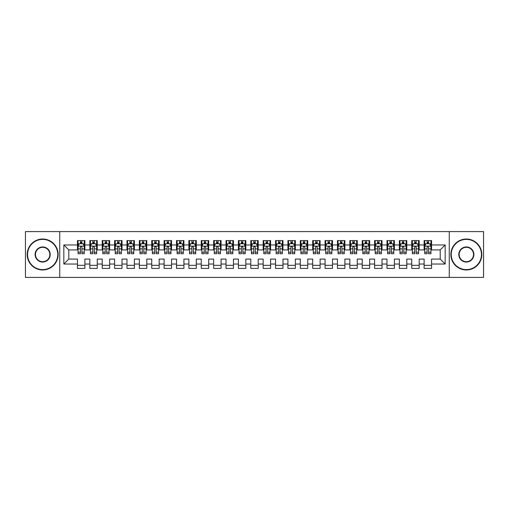 <?xml version="1.0" encoding="UTF-8"?>
<svg xmlns="http://www.w3.org/2000/svg" width="509" height="509" viewBox="0 0 509 509"><rect width="100%" height="100%" fill="white"/><g stroke="black" fill="none" stroke-linecap="round" stroke-linejoin="round"><path stroke-width="0.76" d="M449.256 277.405L483.55 277.405L483.55 231.595L449.256 231.595L449.256 277.405L59.744 277.405L59.744 231.595L25.45 231.595L25.45 277.405L59.744 277.405M449.256 231.595L59.744 231.595M63.829 264.031L63.829 244.969L77.451 244.969L77.451 249.919L68.785 249.919L68.785 259.081L63.829 264.031L77.451 264.031L77.451 268.428L84.882 268.428L84.882 264.031L89.832 264.031L89.832 268.428L97.257 268.428L97.257 264.031L102.214 264.031L102.214 268.428L109.639 268.428L109.639 264.031L114.595 264.031L114.595 268.428L122.02 268.428L122.02 264.031L126.976 264.031L126.976 268.428L134.401 268.428L134.401 264.031L139.358 264.031L139.358 268.428L146.783 268.428L146.783 264.031L151.739 264.031L151.739 268.428L159.164 268.428L159.164 264.031L164.121 264.031L164.121 268.428L171.546 268.428L171.546 264.031L176.502 264.031L176.502 268.428L183.927 268.428L183.927 264.031L188.877 264.031L188.877 268.428L196.309 268.428L196.309 264.031L201.259 264.031L201.259 268.428L208.69 268.428L208.69 264.031L213.64 264.031L213.64 268.428L221.071 268.428L221.071 264.031L226.021 264.031L226.021 268.428L233.453 268.428L233.453 264.031L238.403 264.031L238.403 268.428L245.834 268.428L245.834 264.031L250.784 264.031L250.784 268.428L258.216 268.428L258.216 264.031L263.166 264.031L263.166 268.428L270.597 268.428L270.597 264.031L275.547 264.031L275.547 268.428L282.979 268.428L282.979 264.031L287.929 264.031L287.929 268.428L295.36 268.428L295.36 264.031L300.31 264.031L300.31 268.428L307.741 268.428L307.741 264.031L312.691 264.031L312.691 268.428L320.123 268.428L320.123 264.031L325.073 264.031L325.073 268.428L332.498 268.428L332.498 264.031L337.454 264.031L337.454 268.428L344.879 268.428L344.879 264.031L349.836 264.031L349.836 268.428L357.261 268.428L357.261 264.031L362.217 264.031L362.217 268.428L369.642 268.428L369.642 264.031L374.599 264.031L374.599 268.428L382.024 268.428L382.024 264.031L386.98 264.031L386.98 268.428L394.405 268.428L394.405 264.031L399.361 264.031L399.361 268.428L406.786 268.428L406.786 264.031L411.743 264.031L411.743 268.428L419.168 268.428L419.168 264.031L424.118 264.031L424.118 268.428L431.549 268.428L431.549 259.081L440.215 259.081L440.215 249.919L431.549 249.919L431.549 244.969L445.171 244.969L445.171 264.031L431.549 264.031M431.549 244.969L431.549 240.572L424.118 240.572L424.118 244.969L419.168 244.969L419.168 240.572L411.743 240.572L411.743 244.969L406.786 244.969L406.786 240.572L399.361 240.572L399.361 244.969L394.405 244.969L394.405 240.572L386.98 240.572L386.98 244.969L382.024 244.969L382.024 240.572L374.599 240.572L374.599 244.969L369.642 244.969L369.642 240.572L362.217 240.572L362.217 244.969L357.261 244.969L357.261 240.572L349.836 240.572L349.836 244.969L344.879 244.969L344.879 240.572L337.454 240.572L337.454 244.969L332.498 244.969L332.498 240.572L325.073 240.572L325.073 244.969L320.123 244.969L320.123 240.572L312.691 240.572L312.691 244.969L307.741 244.969L307.741 240.572L300.31 240.572L300.31 244.969L295.36 244.969L295.36 240.572L287.929 240.572L287.929 244.969L282.979 244.969L282.979 240.572L275.547 240.572L275.547 244.969L270.597 244.969L270.597 240.572L263.166 240.572L263.166 244.969L258.216 244.969L258.216 240.572L250.784 240.572L250.784 244.969L245.834 244.969L245.834 240.572L238.403 240.572L238.403 244.969L233.453 244.969L233.453 240.572L226.021 240.572L226.021 244.969L221.071 244.969L221.071 240.572L213.64 240.572L213.64 244.969L208.69 244.969L208.69 240.572L201.259 240.572L201.259 244.969L196.309 244.969L196.309 240.572L188.877 240.572L188.877 244.969L183.927 244.969L183.927 240.572L176.502 240.572L176.502 244.969L171.546 244.969L171.546 240.572L164.121 240.572L164.121 244.969L159.164 244.969L159.164 240.572L151.739 240.572L151.739 244.969L146.783 244.969L146.783 240.572L139.358 240.572L139.358 244.969L134.401 244.969L134.401 240.572L126.976 240.572L126.976 244.969L122.02 244.969L122.02 240.572L114.595 240.572L114.595 244.969L109.639 244.969L109.639 240.572L102.214 240.572L102.214 244.969L97.257 244.969L97.257 240.572L89.832 240.572L89.832 244.969L84.882 244.969L84.882 240.572L77.451 240.572L77.451 244.969M419.168 264.031L419.168 259.081L424.118 259.081L424.118 264.031M445.171 244.969L440.215 249.919M406.786 264.031L406.786 259.081L411.743 259.081L411.743 264.031M424.118 244.969L424.118 249.919L419.168 249.919L419.168 244.969M394.405 264.031L394.405 259.081L399.361 259.081L399.361 264.031M411.743 244.969L411.743 249.919L406.786 249.919L406.786 244.969M382.024 264.031L382.024 259.081L386.98 259.081L386.98 264.031M399.361 244.969L399.361 249.919L394.405 249.919L394.405 244.969M369.642 264.031L369.642 259.081L374.599 259.081L374.599 264.031M386.98 244.969L386.98 249.919L382.024 249.919L382.024 244.969M357.261 264.031L357.261 259.081L362.217 259.081L362.217 264.031M374.599 244.969L374.599 249.919L369.642 249.919L369.642 244.969M344.879 264.031L344.879 259.081L349.836 259.081L349.836 264.031M362.217 244.969L362.217 249.919L357.261 249.919L357.261 244.969M332.498 264.031L332.498 259.081L337.454 259.081L337.454 264.031M349.836 244.969L349.836 249.919L344.879 249.919L344.879 244.969M320.123 264.031L320.123 259.081L325.073 259.081L325.073 264.031M337.454 244.969L337.454 249.919L332.498 249.919L332.498 244.969M307.741 264.031L307.741 259.081L312.691 259.081L312.691 264.031M325.073 244.969L325.073 249.919L320.123 249.919L320.123 244.969M295.36 264.031L295.36 259.081L300.31 259.081L300.31 264.031M312.691 244.969L312.691 249.919L307.741 249.919L307.741 244.969M282.979 264.031L282.979 259.081L287.929 259.081L287.929 264.031M300.31 244.969L300.31 249.919L295.36 249.919L295.36 244.969M270.597 264.031L270.597 259.081L275.547 259.081L275.547 264.031M287.929 244.969L287.929 249.919L282.979 249.919L282.979 244.969M258.216 264.031L258.216 259.081L263.166 259.081L263.166 264.031M275.547 244.969L275.547 249.919L270.597 249.919L270.597 244.969M245.834 264.031L245.834 259.081L250.784 259.081L250.784 264.031M263.166 244.969L263.166 249.919L258.216 249.919L258.216 244.969M233.453 264.031L233.453 259.081L238.403 259.081L238.403 264.031M250.784 244.969L250.784 249.919L245.834 249.919L245.834 244.969M221.071 264.031L221.071 259.081L226.021 259.081L226.021 264.031M238.403 244.969L238.403 249.919L233.453 249.919L233.453 244.969M208.69 264.031L208.69 259.081L213.64 259.081L213.64 264.031M226.021 244.969L226.021 249.919L221.071 249.919L221.071 244.969M196.309 264.031L196.309 259.081L201.259 259.081L201.259 264.031M213.64 244.969L213.64 249.919L208.69 249.919L208.69 244.969M183.927 264.031L183.927 259.081L188.877 259.081L188.877 264.031M201.259 244.969L201.259 249.919L196.309 249.919L196.309 244.969M171.546 264.031L171.546 259.081L176.502 259.081L176.502 264.031M188.877 244.969L188.877 249.919L183.927 249.919L183.927 244.969M159.164 264.031L159.164 259.081L164.121 259.081L164.121 264.031M176.502 244.969L176.502 249.919L171.546 249.919L171.546 244.969M146.783 264.031L146.783 259.081L151.739 259.081L151.739 264.031M164.121 244.969L164.121 249.919L159.164 249.919L159.164 244.969M134.401 264.031L134.401 259.081L139.358 259.081L139.358 264.031M151.739 244.969L151.739 249.919L146.783 249.919L146.783 244.969M122.02 264.031L122.02 259.081L126.976 259.081L126.976 264.031M139.358 244.969L139.358 249.919L134.401 249.919L134.401 244.969M109.639 264.031L109.639 259.081L114.595 259.081L114.595 264.031M126.976 244.969L126.976 249.919L122.02 249.919L122.02 244.969M97.257 264.031L97.257 259.081L102.214 259.081L102.214 264.031M114.595 244.969L114.595 249.919L109.639 249.919L109.639 244.969M84.882 264.031L84.882 259.081L89.832 259.081L89.832 264.031M102.214 244.969L102.214 249.919L97.257 249.919L97.257 244.969M68.785 259.081L77.451 259.081L77.451 264.031M89.832 244.969L89.832 249.919L84.882 249.919L84.882 244.969M424.118 243.665L424.741 243.665M430.932 243.665L431.549 243.665M411.743 243.665L412.36 243.665M418.551 243.665L419.168 243.665M399.361 243.665L399.979 243.665M406.169 243.665L406.786 243.665M386.98 243.665L387.597 243.665M393.788 243.665L394.405 243.665M374.599 243.665L375.216 243.665M381.406 243.665L382.024 243.665M362.217 243.665L362.834 243.665M369.025 243.665L369.642 243.665M349.836 243.665L350.453 243.665M356.644 243.665L357.261 243.665M337.454 243.665L338.071 243.665M344.262 243.665L344.879 243.665M325.073 243.665L325.69 243.665M331.881 243.665L332.498 243.665M312.691 243.665L313.309 243.665M319.499 243.665L320.123 243.665M300.31 243.665L300.927 243.665M307.118 243.665L307.741 243.665M287.929 243.665L288.546 243.665M294.736 243.665L295.36 243.665M275.547 243.665L276.164 243.665M282.355 243.665L282.979 243.665M263.166 243.665L263.783 243.665M269.974 243.665L270.597 243.665M250.784 243.665L251.408 243.665M257.592 243.665L258.216 243.665M238.403 243.665L239.026 243.665M245.217 243.665L245.834 243.665M226.021 243.665L226.645 243.665M232.836 243.665L233.453 243.665M213.64 243.665L214.264 243.665M220.454 243.665L221.071 243.665M201.259 243.665L201.882 243.665M208.073 243.665L208.69 243.665M188.877 243.665L189.501 243.665M195.691 243.665L196.309 243.665M176.502 243.665L177.119 243.665M183.31 243.665L183.927 243.665M164.121 243.665L164.738 243.665M170.929 243.665L171.546 243.665M151.739 243.665L152.356 243.665M158.547 243.665L159.164 243.665M139.358 243.665L139.975 243.665M146.166 243.665L146.783 243.665M126.976 243.665L127.594 243.665M133.784 243.665L134.401 243.665M114.595 243.665L115.212 243.665M121.403 243.665L122.02 243.665M102.214 243.665L102.831 243.665M109.021 243.665L109.639 243.665M89.832 243.665L90.449 243.665M96.64 243.665L97.257 243.665M77.451 243.665L78.068 243.665M84.259 243.665L84.882 243.665M77.451 265.335L84.882 265.335M89.832 265.335L97.257 265.335M102.214 265.335L109.639 265.335M114.595 265.335L122.02 265.335M126.976 265.335L134.401 265.335M139.358 265.335L146.783 265.335M151.739 265.335L159.164 265.335M164.121 265.335L171.546 265.335M176.502 265.335L183.927 265.335M188.877 265.335L196.309 265.335M201.259 265.335L208.69 265.335M213.64 265.335L221.071 265.335M226.021 265.335L233.453 265.335M238.403 265.335L245.834 265.335M250.784 265.335L258.216 265.335M263.166 265.335L270.597 265.335M275.547 265.335L282.979 265.335M287.929 265.335L295.36 265.335M300.31 265.335L307.741 265.335M312.691 265.335L320.123 265.335M325.073 265.335L332.498 265.335M337.454 265.335L344.879 265.335M349.836 265.335L357.261 265.335M362.217 265.335L369.642 265.335M374.599 265.335L382.024 265.335M386.98 265.335L394.405 265.335M399.361 265.335L406.786 265.335M411.743 265.335L419.168 265.335M424.118 265.335L431.549 265.335M63.829 244.969L68.785 249.919M440.215 259.081L445.171 264.031M81.911 242.182L80.422 242.182M84.259 252.203L81.911 252.203L81.911 253.756L84.259 253.756L84.259 246.203L83.024 243.728L79.309 243.728L78.068 246.203L78.068 253.756L80.422 253.756L80.422 252.203L78.068 252.203M78.068 246.203L78.068 240.572M84.259 246.203L84.259 240.572M80.422 243.728L80.422 240.572M81.911 240.572L81.911 243.728M81.911 252.203L81.911 247.132C81.415 246.178 80.918 246.178 80.422 247.132L80.422 252.203M81.911 243.665L80.422 243.665M94.286 242.182L92.803 242.182M96.64 252.203L94.286 252.203L94.286 253.756L96.64 253.756L96.64 246.203L95.406 243.728L91.69 243.728L90.449 246.203L90.449 253.756L92.803 253.756L92.803 252.203L90.449 252.203M90.449 246.203L90.449 240.572M96.64 246.203L96.64 240.572M92.803 243.728L92.803 240.572M94.286 240.572L94.286 243.728M94.286 252.203L94.286 247.132C93.796 246.178 93.3 246.178 92.803 247.132L92.803 252.203M94.286 243.665L92.803 243.665M106.667 242.182L105.185 242.182M109.021 252.203L106.667 252.203L106.667 253.756L109.021 253.756L109.021 246.203L107.787 243.728L104.071 243.728L102.831 246.203L102.831 253.756L105.185 253.756L105.185 252.203L102.831 252.203M102.831 246.203L102.831 240.572M109.021 246.203L109.021 240.572M105.185 243.728L105.185 240.572M106.667 240.572L106.667 243.728M106.667 252.203L106.667 247.132C106.177 246.178 105.681 246.178 105.185 247.132L105.185 252.203M106.667 243.665L105.185 243.665M42.661 269.605A15.105 15.105 0 0 0 57.765 254.5A15.105 15.105 0 0 0 42.661 239.395A15.105 15.105 0 0 0 27.556 254.5A15.105 15.105 0 0 0 42.661 269.605M42.661 239.026A15.474 15.474 0 0 1 58.134 254.5A15.474 15.474 0 0 1 42.661 269.974A15.474 15.474 0 0 1 27.181 254.5A15.474 15.474 0 0 1 42.661 239.026M42.661 262.052A7.552 7.552 0 0 1 35.108 254.5A7.552 7.552 0 0 1 42.661 246.948A7.552 7.552 0 0 1 50.213 254.5A7.552 7.552 0 0 1 42.661 262.052M42.661 247.317A7.183 7.183 0 0 0 35.477 254.5A7.183 7.183 0 0 0 42.661 261.683A7.183 7.183 0 0 0 49.844 254.5A7.183 7.183 0 0 0 42.661 247.317M466.339 269.605A15.105 15.105 0 0 0 481.444 254.5A15.105 15.105 0 0 0 466.339 239.395A15.105 15.105 0 0 0 451.235 254.5A15.105 15.105 0 0 0 466.339 269.605M466.339 239.026A15.474 15.474 0 0 1 481.819 254.5A15.474 15.474 0 0 1 466.339 269.974A15.474 15.474 0 0 1 450.866 254.5A15.474 15.474 0 0 1 466.339 239.026M466.339 262.052A7.552 7.552 0 0 1 458.787 254.5A7.552 7.552 0 0 1 466.339 246.948A7.552 7.552 0 0 1 473.892 254.5A7.552 7.552 0 0 1 466.339 262.052M466.339 247.317A7.183 7.183 0 0 0 459.156 254.5A7.183 7.183 0 0 0 466.339 261.683A7.183 7.183 0 0 0 473.523 254.5A7.183 7.183 0 0 0 466.339 247.317M119.049 242.182L117.566 242.182M121.403 252.203L119.049 252.203L119.049 253.756L121.403 253.756L121.403 246.203L120.162 243.728L116.453 243.728L115.212 246.203L115.212 253.756L117.566 253.756L117.566 252.203L115.212 252.203M115.212 246.203L115.212 240.572M121.403 246.203L121.403 240.572M117.566 243.728L117.566 240.572M119.049 240.572L119.049 243.728M119.049 252.203L119.049 247.132C118.559 246.178 118.063 246.178 117.566 247.132L117.566 252.203M119.049 243.665L117.566 243.665M131.43 242.182L129.948 242.182M133.784 252.203L131.43 252.203L131.43 253.756L133.784 253.756L133.784 246.203L132.544 243.728L128.834 243.728L127.594 246.203L127.594 253.756L129.948 253.756L129.948 252.203L127.594 252.203M127.594 246.203L127.594 240.572M133.784 246.203L133.784 240.572M129.948 243.728L129.948 240.572M131.43 240.572L131.43 243.728M131.43 252.203L131.43 247.132C130.94 246.178 130.444 246.178 129.948 247.132L129.948 252.203M131.43 243.665L129.948 243.665M143.812 242.182L142.329 242.182M146.166 252.203L143.812 252.203L143.812 253.756L146.166 253.756L146.166 246.203L144.925 243.728L141.216 243.728L139.975 246.203L139.975 253.756L142.329 253.756L142.329 252.203L139.975 252.203M139.975 246.203L139.975 240.572M146.166 246.203L146.166 240.572M142.329 243.728L142.329 240.572M143.812 240.572L143.812 243.728M143.812 252.203L143.812 247.132C143.322 246.178 142.825 246.178 142.329 247.132L142.329 252.203M143.812 243.665L142.329 243.665M156.193 242.182L154.711 242.182M158.547 252.203L156.193 252.203L156.193 253.756L158.547 253.756L158.547 246.203L157.306 243.728L153.597 243.728L152.356 246.203L152.356 253.756L154.711 253.756L154.711 252.203L152.356 252.203M152.356 246.203L152.356 240.572M158.547 246.203L158.547 240.572M154.711 243.728L154.711 240.572M156.193 240.572L156.193 243.728M156.193 252.203L156.193 247.132C155.697 246.178 155.207 246.178 154.711 247.132L154.711 252.203M156.193 243.665L154.711 243.665M168.574 242.182L167.092 242.182M170.929 252.203L168.574 252.203L168.574 253.756L170.929 253.756L170.929 246.203L169.688 243.728L165.972 243.728L164.738 246.203L164.738 253.756L167.092 253.756L167.092 252.203L164.738 252.203M164.738 246.203L164.738 240.572M170.929 246.203L170.929 240.572M167.092 243.728L167.092 240.572M168.574 240.572L168.574 243.728M168.574 252.203L168.574 247.132C168.078 246.178 167.588 246.178 167.092 247.132L167.092 252.203M168.574 243.665L167.092 243.665M180.956 242.182L179.473 242.182M183.31 252.203L180.956 252.203L180.956 253.756L183.31 253.756L183.31 246.203L182.069 243.728L178.354 243.728L177.119 246.203L177.119 253.756L179.473 253.756L179.473 252.203L177.119 252.203M177.119 246.203L177.119 240.572M183.31 246.203L183.31 240.572M179.473 243.728L179.473 240.572M180.956 240.572L180.956 243.728M180.956 252.203L180.956 247.132C180.46 246.178 179.97 246.178 179.473 247.132L179.473 252.203M180.956 243.665L179.473 243.665M193.337 242.182L191.855 242.182M195.691 252.203L193.337 252.203L193.337 253.756L195.691 253.756L195.691 246.203L194.451 243.728L190.735 243.728L189.501 246.203L189.501 253.756L191.855 253.756L191.855 252.203L189.501 252.203M189.501 246.203L189.501 240.572M195.691 246.203L195.691 240.572M191.855 243.728L191.855 240.572M193.337 240.572L193.337 243.728M193.337 252.203L193.337 247.132C192.841 246.178 192.345 246.178 191.855 247.132L191.855 252.203M193.337 243.665L191.855 243.665M205.719 242.182L204.23 242.182M208.073 252.203L205.719 252.203L205.719 253.756L208.073 253.756L208.073 246.203L206.832 243.728L203.116 243.728L201.882 246.203L201.882 253.756L204.23 253.756L204.23 252.203L201.882 252.203M201.882 246.203L201.882 240.572M208.073 246.203L208.073 240.572M204.23 243.728L204.23 240.572M205.719 240.572L205.719 243.728M205.719 252.203L205.719 247.132C205.222 246.178 204.726 246.178 204.23 247.132L204.23 252.203M205.719 243.665L204.23 243.665M218.1 242.182L216.611 242.182M220.454 252.203L218.1 252.203L218.1 253.756L220.454 253.756L220.454 246.203L219.214 243.728L215.498 243.728L214.264 246.203L214.264 253.756L216.611 253.756L216.611 252.203L214.264 252.203M214.264 246.203L214.264 240.572M220.454 246.203L220.454 240.572M216.611 243.728L216.611 240.572M218.1 240.572L218.1 243.728M218.1 252.203L218.1 247.132C217.604 246.178 217.108 246.178 216.611 247.132L216.611 252.203M218.1 243.665L216.611 243.665M230.482 242.182L228.993 242.182M232.836 252.203L230.482 252.203L230.482 253.756L232.836 253.756L232.836 246.203L231.595 243.728L227.879 243.728L226.645 246.203L226.645 253.756L228.993 253.756L228.993 252.203L226.645 252.203M226.645 246.203L226.645 240.572M232.836 246.203L232.836 240.572M228.993 243.728L228.993 240.572M230.482 240.572L230.482 243.728M230.482 252.203L230.482 247.132C229.985 246.178 229.489 246.178 228.993 247.132L228.993 252.203M230.482 243.665L228.993 243.665M242.863 242.182L241.374 242.182M245.217 252.203L242.863 252.203L242.863 253.756L245.217 253.756L245.217 246.203L243.976 243.728L240.261 243.728L239.026 246.203L239.026 253.756L241.374 253.756L241.374 252.203L239.026 252.203M239.026 246.203L239.026 240.572M245.217 246.203L245.217 240.572M241.374 243.728L241.374 240.572M242.863 240.572L242.863 243.728M242.863 252.203L242.863 247.132C242.367 246.178 241.87 246.178 241.374 247.132L241.374 252.203M242.863 243.665L241.374 243.665M255.244 242.182L253.756 242.182M257.592 252.203L255.244 252.203L255.244 253.756L257.592 253.756L257.592 246.203L256.358 243.728L252.642 243.728L251.408 246.203L251.408 253.756L253.756 253.756L253.756 252.203L251.408 252.203M251.408 246.203L251.408 240.572M257.592 246.203L257.592 240.572M253.756 243.728L253.756 240.572M255.244 240.572L255.244 243.728M255.244 252.203L255.244 247.132C254.748 246.178 254.252 246.178 253.756 247.132L253.756 252.203M255.244 243.665L253.756 243.665M267.626 242.182L266.137 242.182M269.974 252.203L267.626 252.203L267.626 253.756L269.974 253.756L269.974 246.203L268.739 243.728L265.024 243.728L263.783 246.203L263.783 253.756L266.137 253.756L266.137 252.203L263.783 252.203M263.783 246.203L263.783 240.572M269.974 246.203L269.974 240.572M266.137 243.728L266.137 240.572M267.626 240.572L267.626 243.728M267.626 252.203L267.626 247.132C267.13 246.178 266.633 246.178 266.137 247.132L266.137 252.203M267.626 243.665L266.137 243.665M280.007 242.182L278.518 242.182M282.355 252.203L280.007 252.203L280.007 253.756L282.355 253.756L282.355 246.203L281.121 243.728L277.405 243.728L276.164 246.203L276.164 253.756L278.518 253.756L278.518 252.203L276.164 252.203M276.164 246.203L276.164 240.572M282.355 246.203L282.355 240.572M278.518 243.728L278.518 240.572M280.007 240.572L280.007 243.728M280.007 252.203L280.007 247.132C279.511 246.178 279.015 246.178 278.518 247.132L278.518 252.203M280.007 243.665L278.518 243.665M292.389 242.182L290.9 242.182M294.736 252.203L292.389 252.203L292.389 253.756L294.736 253.756L294.736 246.203L293.502 243.728L289.786 243.728L288.546 246.203L288.546 253.756L290.9 253.756L290.9 252.203L288.546 252.203M288.546 246.203L288.546 240.572M294.736 246.203L294.736 240.572M290.9 243.728L290.9 240.572M292.389 240.572L292.389 243.728M292.389 252.203L292.389 247.132C291.892 246.178 291.396 246.178 290.9 247.132L290.9 252.203M292.389 243.665L290.9 243.665M304.77 242.182L303.281 242.182M307.118 252.203L304.77 252.203L304.77 253.756L307.118 253.756L307.118 246.203L305.884 243.728L302.168 243.728L300.927 246.203L300.927 253.756L303.281 253.756L303.281 252.203L300.927 252.203M300.927 246.203L300.927 240.572M307.118 246.203L307.118 240.572M303.281 243.728L303.281 240.572M304.77 240.572L304.77 243.728M304.77 252.203L304.77 247.132C304.274 246.178 303.778 246.178 303.281 247.132L303.281 252.203M304.77 243.665L303.281 243.665M317.145 242.182L315.663 242.182M319.499 252.203L317.145 252.203L317.145 253.756L319.499 253.756L319.499 246.203L318.265 243.728L314.549 243.728L313.309 246.203L313.309 253.756L315.663 253.756L315.663 252.203L313.309 252.203M313.309 246.203L313.309 240.572M319.499 246.203L319.499 240.572M315.663 243.728L315.663 240.572M317.145 240.572L317.145 243.728M317.145 252.203L317.145 247.132C316.655 246.178 316.159 246.178 315.663 247.132L315.663 252.203M317.145 243.665L315.663 243.665M329.527 242.182L328.044 242.182M331.881 252.203L329.527 252.203L329.527 253.756L331.881 253.756L331.881 246.203L330.646 243.728L326.931 243.728L325.69 246.203L325.69 253.756L328.044 253.756L328.044 252.203L325.69 252.203M325.69 246.203L325.69 240.572M331.881 246.203L331.881 240.572M328.044 243.728L328.044 240.572M329.527 240.572L329.527 243.728M329.527 252.203L329.527 247.132C329.037 246.178 328.54 246.178 328.044 247.132L328.044 252.203M329.527 243.665L328.044 243.665M341.908 242.182L340.426 242.182M344.262 252.203L341.908 252.203L341.908 253.756L344.262 253.756L344.262 246.203L343.028 243.728L339.312 243.728L338.071 246.203L338.071 253.756L340.426 253.756L340.426 252.203L338.071 252.203M338.071 246.203L338.071 240.572M344.262 246.203L344.262 240.572M340.426 243.728L340.426 240.572M341.908 240.572L341.908 243.728M341.908 252.203L341.908 247.132C341.418 246.178 340.922 246.178 340.426 247.132L340.426 252.203M341.908 243.665L340.426 243.665M354.289 242.182L352.807 242.182M356.644 252.203L354.289 252.203L354.289 253.756L356.644 253.756L356.644 246.203L355.403 243.728L351.694 243.728L350.453 246.203L350.453 253.756L352.807 253.756L352.807 252.203L350.453 252.203M350.453 246.203L350.453 240.572M356.644 246.203L356.644 240.572M352.807 243.728L352.807 240.572M354.289 240.572L354.289 243.728M354.289 252.203L354.289 247.132C353.8 246.178 353.303 246.178 352.807 247.132L352.807 252.203M354.289 243.665L352.807 243.665M366.671 242.182L365.188 242.182M369.025 252.203L366.671 252.203L366.671 253.756L369.025 253.756L369.025 246.203L367.784 243.728L364.075 243.728L362.834 246.203L362.834 253.756L365.188 253.756L365.188 252.203L362.834 252.203M362.834 246.203L362.834 240.572M369.025 246.203L369.025 240.572M365.188 243.728L365.188 240.572M366.671 240.572L366.671 243.728M366.671 252.203L366.671 247.132C366.181 246.178 365.685 246.178 365.188 247.132L365.188 252.203M366.671 243.665L365.188 243.665M379.052 242.182L377.57 242.182M381.406 252.203L379.052 252.203L379.052 253.756L381.406 253.756L381.406 246.203L380.166 243.728L376.456 243.728L375.216 246.203L375.216 253.756L377.57 253.756L377.57 252.203L375.216 252.203M375.216 246.203L375.216 240.572M381.406 246.203L381.406 240.572M377.57 243.728L377.57 240.572M379.052 240.572L379.052 243.728M379.052 252.203L379.052 247.132C378.556 246.178 378.066 246.178 377.57 247.132L377.57 252.203M379.052 243.665L377.57 243.665M391.434 242.182L389.951 242.182M393.788 252.203L391.434 252.203L391.434 253.756L393.788 253.756L393.788 246.203L392.547 243.728L388.838 243.728L387.597 246.203L387.597 253.756L389.951 253.756L389.951 252.203L387.597 252.203M387.597 246.203L387.597 240.572M393.788 246.203L393.788 240.572M389.951 243.728L389.951 240.572M391.434 240.572L391.434 243.728M391.434 252.203L391.434 247.132C390.937 246.178 390.448 246.178 389.951 247.132L389.951 252.203M391.434 243.665L389.951 243.665M403.815 242.182L402.333 242.182M406.169 252.203L403.815 252.203L403.815 253.756L406.169 253.756L406.169 246.203L404.929 243.728L401.213 243.728L399.979 246.203L399.979 253.756L402.333 253.756L402.333 252.203L399.979 252.203M399.979 246.203L399.979 240.572M406.169 246.203L406.169 240.572M402.333 243.728L402.333 240.572M403.815 240.572L403.815 243.728M403.815 252.203L403.815 247.132C403.319 246.178 402.829 246.178 402.333 247.132L402.333 252.203M403.815 243.665L402.333 243.665M416.197 242.182L414.714 242.182M418.551 252.203L416.197 252.203L416.197 253.756L418.551 253.756L418.551 246.203L417.31 243.728L413.594 243.728L412.36 246.203L412.36 253.756L414.714 253.756L414.714 252.203L412.36 252.203M412.36 246.203L412.36 240.572M418.551 246.203L418.551 240.572M414.714 243.728L414.714 240.572M416.197 240.572L416.197 243.728M416.197 252.203L416.197 247.132C415.7 246.178 415.204 246.178 414.714 247.132L414.714 252.203M416.197 243.665L414.714 243.665M428.578 242.182L427.089 242.182M430.932 252.203L428.578 252.203L428.578 253.756L430.932 253.756L430.932 246.203L429.691 243.728L425.976 243.728L424.741 246.203L424.741 253.756L427.089 253.756L427.089 252.203L424.741 252.203M424.741 246.203L424.741 240.572M430.932 246.203L430.932 240.572M427.089 243.728L427.089 240.572M428.578 240.572L428.578 243.728M428.578 252.203L428.578 247.132C428.082 246.178 427.585 246.178 427.089 247.132L427.089 252.203M428.578 243.665L427.089 243.665M84.227 246.14L78.1 246.14M78.068 243.875L79.232 243.875M83.094 243.875L84.259 243.875M80.422 248.888L78.068 248.888M84.259 248.888L81.911 248.888M81.911 242.971L80.422 242.971M96.608 246.14L90.481 246.14M90.449 243.875L91.614 243.875M95.476 243.875L96.64 243.875M92.803 248.888L90.449 248.888M96.64 248.888L94.286 248.888M94.286 242.971L92.803 242.971M108.99 246.14L102.863 246.14M102.831 243.875L103.995 243.875M107.857 243.875L109.021 243.875M105.185 248.888L102.831 248.888M109.021 248.888L106.667 248.888M106.667 242.971L105.185 242.971M121.371 246.14L115.244 246.14M115.212 243.875L116.376 243.875M120.239 243.875L121.403 243.875M117.566 248.888L115.212 248.888M121.403 248.888L119.049 248.888M119.049 242.971L117.566 242.971M133.752 246.14L127.625 246.14M127.594 243.875L128.758 243.875M132.62 243.875L133.784 243.875M129.948 248.888L127.594 248.888M133.784 248.888L131.43 248.888M131.43 242.971L129.948 242.971M146.134 246.14L140.007 246.14M139.975 243.875L141.139 243.875M145.001 243.875L146.166 243.875M142.329 248.888L139.975 248.888M146.166 248.888L143.812 248.888M143.812 242.971L142.329 242.971M158.515 246.14L152.388 246.14M152.356 243.875L153.521 243.875M157.383 243.875L158.547 243.875M154.711 248.888L152.356 248.888M158.547 248.888L156.193 248.888M156.193 242.971L154.711 242.971M170.897 246.14L164.77 246.14M164.738 243.875L165.902 243.875M169.764 243.875L170.929 243.875M167.092 248.888L164.738 248.888M170.929 248.888L168.574 248.888M168.574 242.971L167.092 242.971M183.278 246.14L177.151 246.14M177.119 243.875L178.284 243.875M182.146 243.875L183.31 243.875M179.473 248.888L177.119 248.888M183.31 248.888L180.956 248.888M180.956 242.971L179.473 242.971M195.66 246.14L189.533 246.14M189.501 243.875L190.665 243.875M194.527 243.875L195.691 243.875M191.855 248.888L189.501 248.888M195.691 248.888L193.337 248.888M193.337 242.971L191.855 242.971M208.041 246.14L201.914 246.14M201.882 243.875L203.046 243.875M206.908 243.875L208.073 243.875M204.23 248.888L201.882 248.888M208.073 248.888L205.719 248.888M205.719 242.971L204.23 242.971M220.422 246.14L214.295 246.14M214.264 243.875L215.428 243.875M219.29 243.875L220.454 243.875M216.611 248.888L214.264 248.888M220.454 248.888L218.1 248.888M218.1 242.971L216.611 242.971M232.804 246.14L226.67 246.14M226.645 243.875L227.809 243.875M231.671 243.875L232.836 243.875M228.993 248.888L226.645 248.888M232.836 248.888L230.482 248.888M230.482 242.971L228.993 242.971M245.185 246.14L239.052 246.14M239.026 243.875L240.184 243.875M244.053 243.875L245.217 243.875M241.374 248.888L239.026 248.888M245.217 248.888L242.863 248.888M242.863 242.971L241.374 242.971M257.567 246.14L251.433 246.14M251.408 243.875L252.566 243.875M256.434 243.875L257.592 243.875M253.756 248.888L251.408 248.888M257.592 248.888L255.244 248.888M255.244 242.971L253.756 242.971M269.948 246.14L263.815 246.14M263.783 243.875L264.947 243.875M268.816 243.875L269.974 243.875M266.137 248.888L263.783 248.888M269.974 248.888L267.626 248.888M267.626 242.971L266.137 242.971M282.33 246.14L276.196 246.14M276.164 243.875L277.329 243.875M281.191 243.875L282.355 243.875M278.518 248.888L276.164 248.888M282.355 248.888L280.007 248.888M280.007 242.971L278.518 242.971M294.705 246.14L288.578 246.14M288.546 243.875L289.71 243.875M293.572 243.875L294.736 243.875M290.9 248.888L288.546 248.888M294.736 248.888L292.389 248.888M292.389 242.971L290.9 242.971M307.086 246.14L300.959 246.14M300.927 243.875L302.091 243.875M305.954 243.875L307.118 243.875M303.281 248.888L300.927 248.888M307.118 248.888L304.77 248.888M304.77 242.971L303.281 242.971M319.467 246.14L313.34 246.14M313.309 243.875L314.473 243.875M318.335 243.875L319.499 243.875M315.663 248.888L313.309 248.888M319.499 248.888L317.145 248.888M317.145 242.971L315.663 242.971M331.849 246.14L325.722 246.14M325.69 243.875L326.854 243.875M330.716 243.875L331.881 243.875M328.044 248.888L325.69 248.888M331.881 248.888L329.527 248.888M329.527 242.971L328.044 242.971M344.23 246.14L338.103 246.14M338.071 243.875L339.236 243.875M343.098 243.875L344.262 243.875M340.426 248.888L338.071 248.888M344.262 248.888L341.908 248.888M341.908 242.971L340.426 242.971M356.612 246.14L350.485 246.14M350.453 243.875L351.617 243.875M355.479 243.875L356.644 243.875M352.807 248.888L350.453 248.888M356.644 248.888L354.289 248.888M354.289 242.971L352.807 242.971M368.993 246.14L362.866 246.14M362.834 243.875L363.999 243.875M367.861 243.875L369.025 243.875M365.188 248.888L362.834 248.888M369.025 248.888L366.671 248.888M366.671 242.971L365.188 242.971M381.375 246.14L375.248 246.14M375.216 243.875L376.38 243.875M380.242 243.875L381.406 243.875M377.57 248.888L375.216 248.888M381.406 248.888L379.052 248.888M379.052 242.971L377.57 242.971M393.756 246.14L387.629 246.14M387.597 243.875L388.761 243.875M392.624 243.875L393.788 243.875M389.951 248.888L387.597 248.888M393.788 248.888L391.434 248.888M391.434 242.971L389.951 242.971M406.137 246.14L400.01 246.14M399.979 243.875L401.143 243.875M405.005 243.875L406.169 243.875M402.333 248.888L399.979 248.888M406.169 248.888L403.815 248.888M403.815 242.971L402.333 242.971M418.519 246.14L412.392 246.14M412.36 243.875L413.524 243.875M417.386 243.875L418.551 243.875M414.714 248.888L412.36 248.888M418.551 248.888L416.197 248.888M416.197 242.971L414.714 242.971M430.9 246.14L424.773 246.14M424.741 243.875L425.906 243.875M429.768 243.875L430.932 243.875M427.089 248.888L424.741 248.888M430.932 248.888L428.578 248.888M428.578 242.971L427.089 242.971"/></g></svg>
